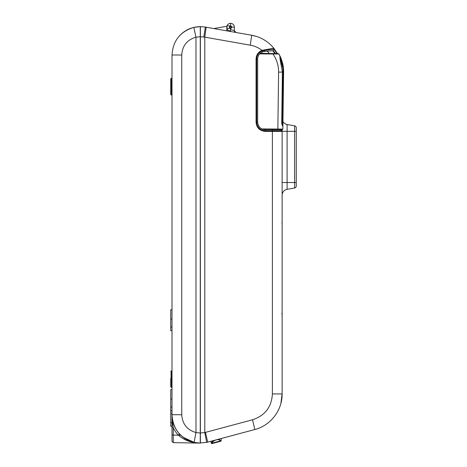 <?xml version="1.0" encoding="UTF-8"?>
<svg xmlns="http://www.w3.org/2000/svg" width="467" height="467" viewBox="0 0 467 467"><rect width="100%" height="100%" fill="white"/><g stroke="black" fill="none" stroke-linecap="round" stroke-linejoin="round"><path stroke-width="0.7" d="M212.888 440.755L211.679 442.891L212.397 443.498L220.728 441.268L221.195 440.655L220.622 440.79L218.965 439.126M212.152 441.589L212.491 441.128M207.745 442.132L211.102 441.233L211.102 443.025L211.895 443.632M272.349 129.738L272.384 130.725L265.262 130.725C260.078 130.229 257.224 127.38 256.71 122.173L256.062 122.173C256.611 127.777 259.681 130.853 265.274 131.39L265.227 129.738L280.871 129.738L282.132 131.39L272.389 131.39L272.384 130.725L281.852 130.725L282.132 131.39L282.132 393.932C282.395 410.172 270.58 425.571 254.824 429.517L252.559 419.775L205.468 432.389L207.727 442.138L206.665 442.401L254.824 429.517L221.195 438.531L221.195 440.655M220.728 441.268L220.226 441.403L220.115 440.994L220.622 440.79L220.226 441.403L212.397 443.498L211.679 442.891L211.102 443.025M212.292 443.09C212.45 440.457 219.554 438.11 220.115 440.994L212.292 443.09M282.132 313.38L281.817 313.696M282.132 222.887L282.132 292.4M282.132 296.154L282.132 393.932L280.877 403.47M282.062 311.635L282.132 311.985L282.062 311.635M229.244 27.355L229.752 26.584A1.004 1.004 0 0 1 231.142 26.298A1.004 1.004 0 0 1 231.428 27.687A1.004 1.004 0 0 1 230.038 27.967A1.004 1.004 0 0 1 229.752 26.584A1.004 1.004 0 0 1 231.142 26.298M280.871 129.698L281.852 130.725A0.946 0.946 0 0 1 282.132 131.39A0.946 0.946 0 0 0 281.852 130.725L282.132 131.39L282.132 129.079M282.132 200.501L282.126 131.309L287.094 131.309L287.094 182.533L294.601 182.533L294.601 125.833A2.002 2.002 0 0 1 296.259 127.806L296.259 186.035A2.002 2.002 0 0 1 294.601 188.008L287.094 189.333A6.007 6.007 0 0 0 282.132 195.247A6.007 6.007 0 0 1 287.094 189.333L287.094 182.533L282.132 182.533M257.661 58.976L256.71 58.976C256.897 55.164 258.736 52.502 262.226 50.979L264.55 50.424L264.567 51.434L262.734 51.831C259.535 53.139 257.842 55.52 257.661 58.976L257.661 122.173C258.117 126.767 260.639 129.289 265.227 129.738M274.006 48.784L273.277 50.675L274.012 48.784L273.796 48.183L277.509 53.658L273.796 48.183L262.005 50.354C258.245 52 256.26 54.873 256.062 58.976L256.71 58.976L256.71 122.173L257.661 122.173M277.054 53.647L273.931 49.158L273.796 48.183C267.97 41.23 260.604 36.916 251.684 35.241L205.311 27.063L213.863 28.569L206.186 27.214L204.785 37.15L250.289 45.176L251.684 35.241L256.757 36.514M198.656 443.078L206.665 442.401L204.785 432.559L200.384 433.014L200.384 26.631L205.311 27.063L200.384 26.631L205.311 27.063L251.684 35.241M231.422 26.356L231.725 27.133L230.692 28.265L231.725 27.133A1.132 1.132 0 0 0 230.692 26L227.096 25.691A3.783 3.783 0 0 1 234.376 27.133L234.376 30.6L235.94 32.462L230.394 31.482M230.593 29.596L234.376 30.6L235.94 32.462L230.459 31.493L230.593 28.271L231.124 28.137M230.593 30.915L230.354 29.643M230.593 25.994L230.593 23.35A3.783 3.783 0 0 0 227.096 25.691L230.593 25.994L229.455 27.133L230.494 26A1.132 1.132 0 0 0 229.455 27.133L230.593 28.271L226.927 28.592A3.152 3.152 0 0 0 229.962 30.886L230.354 30.886M230.593 23.35A3.783 3.783 0 0 0 227.096 25.691L226.927 28.592M274.929 53.6L272.751 50.722L273.283 50.675L273.931 49.158L273.277 50.675L275.507 53.617L274.929 53.6L272.751 50.722L273.283 50.675L264.567 51.434M273.277 50.675L273.931 49.158L264.55 50.424L264.503 49.724M265.781 51.329L266.26 51.288M271.49 50.833L271.788 50.804M200.384 44.289A3.152 3.152 0 0 0 200.255 44.289A3.152 3.152 0 0 1 200.384 44.289L200.255 37.465M200.384 443.107L200.384 433.014L200.255 442.22M190.933 441.484L189.824 441.502M221.399 438.478L220.056 438.834M219.869 438.887L218.095 439.359M217.978 439.394L216.174 439.873M238.526 433.884L240.879 433.253M200.384 36.718L204.785 37.15L204.785 432.559L205.468 432.389M296.259 127.806L296.259 131.309L287.094 131.309L287.094 124.508A6.007 6.007 0 0 1 282.955 121.636A6.007 6.007 0 0 0 287.094 124.508L294.601 125.833M294.601 188.008A2.002 2.002 0 0 0 296.259 186.035L296.259 182.533L294.601 182.533L294.601 188.008A2.002 2.002 0 0 0 296.259 186.035M282.132 314.326L281.817 314.011M201.154 26.642L201.575 26.654M234.376 30.6A1.891 1.891 0 0 0 234.819 31.814M172.002 71.655L172.002 55.007L181.745 55.007L181.745 414.731L172.002 414.725L172.002 427.749L172.002 426.307L170.741 426.307L170.741 413.785L172.002 413.785L172.002 414.725L172.002 85.724M170.741 378.404L170.741 386.869L171.056 387.184L170.741 386.869M170.741 78.783L171.371 78.468L171.371 94.865L171.056 94.865L171.056 78.468L170.741 78.783L170.741 94.55L171.056 94.865L170.741 94.55M171.371 94.865L172.002 95.496L172.002 77.837L171.371 78.468M172.002 309.726L170.741 309.726L170.741 330.724L172.002 330.724L172.002 389.688L170.741 389.688L170.741 398.999L172.002 398.999M173.899 424.917L173.899 424.917A28.376 28.376 0 0 1 173.706 424.415L173.706 424.415M200.255 31.703L200.255 26.631L194.033 27.349C194.009 27.296 193.478 26.327 195.982 37.173L200.255 36.724L200.255 443.107L194.097 442.401L195.982 432.559L195.982 37.173C187.092 39.806 182.346 45.754 181.745 55.007M200.255 29.76L200.255 30.606M200.255 32.41L200.255 36.665M200.255 36.724L200.384 26.631C192.007 26.788 184.99 29.9 179.346 35.965L179.369 35.941M189.736 441.029L188.382 441.006M184.617 438.32L184.617 438.735M172.002 441.373L173.245 442.634L172.002 441.373L173.245 442.634L199.123 443.09L173.245 442.634L173.269 435.069L172.002 435.069L172.002 427.749L172.002 440.959M172.002 330.724L172.002 315.137M172.002 315.032L172.002 55.007C172.936 40.682 180.28 31.464 194.033 27.349M172.002 430.119L172.002 429.488L172.002 430.119M172.002 319.031L170.741 319.031M227.096 25.691A3.783 3.783 0 0 1 234.09 25.691L234.376 27.133L231.725 27.133L230.692 26M226.81 27.133L226.81 30.851M231.428 27.903L231.072 28.16M230.494 26L229.455 27.133L229.688 27.827L230.494 28.265M213.863 28.569L226.909 26.269M200.255 433.014L195.982 432.559C187.092 429.926 182.346 423.983 181.745 414.731M172.002 427.749L173.269 427.749L172.346 421.357L172.002 414.725C172.942 429.08 180.309 438.303 194.097 442.401M194.225 442.43L189.03 440.737C185.574 439.26 182.416 437.019 179.55 434.001A28.376 28.376 0 0 1 172.002 414.725A28.376 28.376 0 0 0 179.55 434.001L178.301 435.156C182.305 438.39 186.006 440.457 189.409 441.373C190.863 442.179 199.041 443.311 199.111 443.078L199.485 443.09M194.996 442.588L194.278 442.442M170.741 398.999L170.741 413.785M282.278 125.395L282.967 72.146L283.597 72.151L282.897 126.394C282.494 126.189 282.109 125.133 281.735 123.224L282.395 72.134L280.072 59.245L279.984 56.081L278.887 53.991L259.617 53.903M282.64 66.909L282.804 68.275L283.428 68.211A35.58 35.58 -179.3 0 1 283.597 72.151L283.551 69.887M279.99 56.081L279.984 56.081C279.721 55.299 283.095 62.432 283.428 68.211L281.181 58.801M281.087 58.568L278.887 53.991L278.35 53.676L278.887 53.991M282.226 129.709L277.853 129.674L282.226 129.709L282.862 129.085L283.031 115.991M278.35 53.676L260.242 53.285L273.096 53.565L273.084 54.201C276.785 59.595 278.618 65.555 278.595 72.087L277.859 129.044L282.862 129.085L282.897 126.394A0.63 0.63 -179.3 0 0 282.897 126.394L282.897 126.394M280.083 57.791L282.804 68.275A34.949 34.949 0.7 0 1 282.967 72.146L282.558 103.843L282.938 103.913L282.932 104.754L283.06 104.059M283.055 104.334L282.535 105.355L282.92 105.425L282.909 106.266L283.037 105.571L283.031 106.126M282.909 106.266L282.517 106.867L282.903 106.943L282.891 107.784L283.02 107.083L283.014 107.638M282.891 107.784L282.506 107.842L282.43 113.767L282.932 113.866L282.885 117.602L282.377 117.684M280.066 57.75L282.43 65.578M282.313 72.134L282.967 72.146A34.949 34.949 -179.3 0 0 279.791 57.137M279.698 129.738L275.326 129.738M274.87 53.6L273.037 53.559M282.43 113.767L282.932 113.866L282.43 113.767M282.132 222.905L281.817 222.887M231.165 27.512A0.683 0.683 0 0 1 230.213 27.705A0.683 0.683 0 0 1 230.021 26.759A0.683 0.683 0 0 1 230.967 26.561A0.683 0.683 0 0 1 231.165 27.512M252.559 419.775C264.987 415.624 271.601 407.014 272.389 393.932L272.389 131.39L265.274 131.39M256.062 122.173L256.062 58.976M250.289 45.176C254.608 45.953 258.52 47.681 262.005 50.354L262.226 50.979M262.232 50.273L262.734 51.831M280.871 129.738L281.852 130.725L281.852 129.709M272.389 393.932L282.132 393.932M203.834 36.998L205.311 27.063M171.371 371.102L171.056 371.102L171.056 387.184L171.371 387.184L171.371 371.102L172.002 370.471M178.301 435.156L173.269 435.069L173.269 427.749A30.081 30.081 0 0 0 178.301 435.156L180.729 435.197M170.741 327.098L172.002 327.098M170.741 407.066L172.002 407.066M170.741 422.682L172.002 422.682M261.829 128.921L277.859 129.044L277.853 129.674M278.595 72.087L282.395 72.134M269.342 53.483A28.014 28.008 90.9 0 0 268.478 52.514L267.165 51.207M282.132 290.988L282.132 294.169M282.132 311.349L282.132 311.968M230.92 28.458L231.428 27.687M273.3 50.623L273.58 49.969M273.872 49.292L273.796 48.183M171.056 371.102L170.741 371.417L171.056 371.102M194.354 442.459L183.251 437.351L179.55 434.001M170.741 410.691L172.002 410.691M171.371 387.184L172.002 387.814M282.862 129.009L283.031 115.927M282.938 103.913L282.558 103.843M282.92 105.425L282.535 105.355"/></g></svg>
